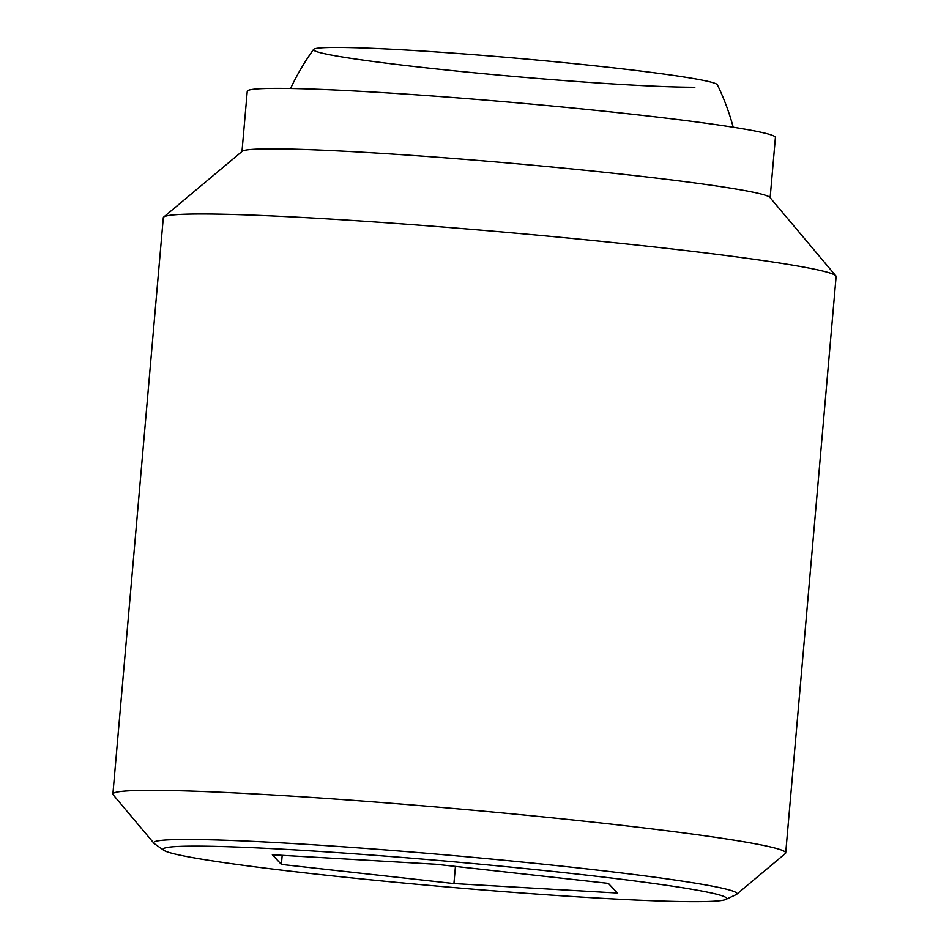 <?xml version="1.0" encoding="UTF-8"?>
<svg xmlns="http://www.w3.org/2000/svg" width="949" height="949" viewBox="0 0 949 949"><rect width="100%" height="100%" fill="white"/><g stroke="black" fill="none" stroke-linecap="round" stroke-linejoin="round"><path stroke-width="1.42" d="M694.858 87.261A202.73 9.193 5 0 1 464.678 71.851A202.73 9.193 5 0 1 313.585 49.443A202.73 9.193 5 0 1 336.017 47.45A202.73 9.193 5 0 1 560.859 62.326A202.73 9.193 5 0 1 717.349 84.769A236.384 236.384 0 0 1 733.209 127.225M736.661 894.29L785.286 853.578A337.69 15.314 -175 0 0 785.701 852.926A337.69 15.314 -175 0 0 529.4 815.547A337.69 15.314 -175 0 0 150.428 790.339A337.69 15.314 -175 0 0 112.884 794.052A337.69 15.314 -175 0 0 113.168 794.776L153.975 843.317A292.755 13.286 5 0 1 186.277 839.462A292.755 13.286 5 0 1 579.258 868.05A292.755 13.286 5 0 1 736.661 894.29A292.755 13.286 5 0 1 736.021 894.682L725.688 899.474A282.849 12.835 -175 0 0 574.24 873.744A282.849 12.835 -175 0 0 289.445 849.58A282.849 12.835 -175 0 0 163.892 850.328A282.849 12.835 -175 0 0 315.519 874.041A282.849 12.835 -175 0 0 725.688 899.474M785.701 852.926L836.116 276.574A337.69 15.314 -175 0 0 835.832 275.851A337.69 15.314 -175 0 0 572.389 238.472A337.69 15.314 -175 0 0 200.844 213.988A337.69 15.314 -175 0 0 163.714 217.048A337.69 15.314 -175 0 0 163.299 217.712L112.884 794.052M835.832 275.851L769.888 197.428A265.091 12.029 -175 0 0 563.077 168.092A265.091 12.029 -175 0 0 271.426 148.863A265.091 12.029 -175 0 0 242.268 151.271L163.714 217.048M770.137 197.724L775.404 137.51A265.091 12.029 -175 0 0 574.216 108.162A265.091 12.029 -175 0 0 276.717 88.376A265.091 12.029 -175 0 0 247.25 91.294L241.983 151.52M272.327 854.752L435.816 864.242L608.368 883.377L617.431 893.033L453.93 883.555L281.39 864.42L272.327 854.752M281.39 864.42L282.185 855.334M453.93 883.555L455.437 866.413M163.892 850.328L154.545 843.815A292.755 13.286 5 0 1 153.975 843.317M313.585 49.443A236.384 236.384 0 0 0 290.584 88.506"/></g></svg>
